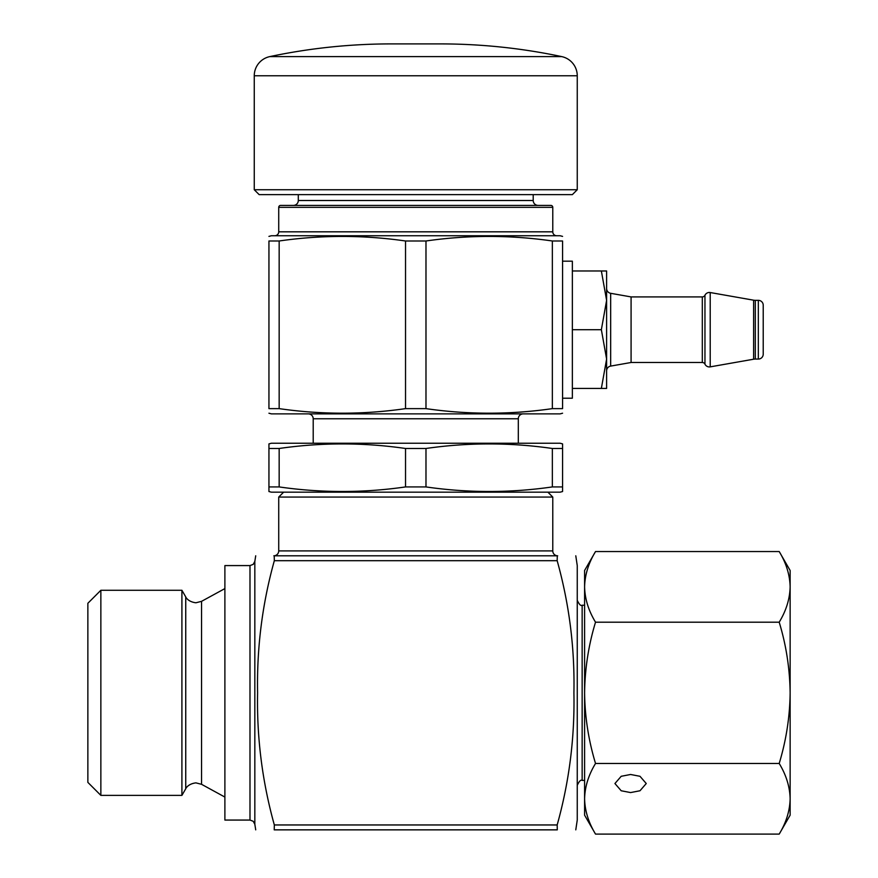 <?xml version="1.0" encoding="UTF-8"?>
<svg xmlns="http://www.w3.org/2000/svg" width="878" height="878" viewBox="0 0 878 878"><rect width="100%" height="100%" fill="white"/><g stroke="black" fill="none" stroke-linecap="round" stroke-linejoin="round"><path stroke-width="1.32" d="M577.252 75.76A19.579 19.579 0 0 0 561.722 56.609A587.261 587.261 0 0 0 440.218 43.9L391.281 43.9A587.261 587.261 0 0 0 269.787 56.609A19.579 19.579 0 0 0 254.258 75.76L254.258 189.736L577.252 189.736L577.252 75.76L254.258 75.76M538.104 205.397A4.895 4.895 0 0 1 533.209 200.502L533.209 194.631M293.406 205.397A4.895 4.895 0 0 0 298.3 200.502L298.3 194.631M550.824 205.397L280.686 205.397A1.954 1.954 0 0 0 278.721 207.351L552.778 207.351A1.954 1.954 0 0 0 550.824 205.397M556.696 235.743A3.918 3.918 0 0 1 552.778 231.825L552.778 207.351M274.814 235.743A3.918 3.918 0 0 0 278.721 231.825L278.721 207.351M518.305 443.236L518.305 418.773A4.895 4.895 0 0 1 523.2 413.878M313.205 443.236L313.205 418.773A4.895 4.895 0 0 0 308.31 413.878M702.301 362.493L702.301 296.918A2.941 2.941 0 0 0 704.957 295.249L704.957 364.161A2.941 2.941 0 0 0 702.301 362.493L631.084 362.493L631.084 296.918L610.66 293.307A4.895 4.895 0 0 1 606.61 288.489M631.084 362.493L610.66 366.093A4.895 4.895 0 0 0 606.61 370.911M704.957 364.161A4.895 4.895 0 0 0 710.214 366.861L710.214 292.539A4.895 4.895 0 0 0 704.957 295.249M758.329 300.342A4.895 4.895 0 0 1 763.223 305.237L763.223 354.174A4.895 4.895 0 0 1 758.329 359.069L758.329 300.342L755.31 300.342A9.79 9.79 0 0 1 753.609 300.188L710.214 292.539M755.31 300.342L755.31 359.069A9.79 9.79 0 0 0 753.609 359.212L710.214 366.861M254.258 189.736L259.153 194.631L572.357 194.631L577.252 189.736M562.568 236.391L560.12 235.743L271.39 235.743L268.942 236.391M279.16 240.989C321.282 234.92 363.404 234.92 405.526 240.989L425.984 240.989C468.106 234.92 510.228 234.92 552.35 240.989L562.568 240.989C562.568 234.92 562.568 234.92 562.568 240.989L562.568 408.632C562.568 414.701 562.568 414.701 562.568 408.632L552.35 408.632C510.228 414.701 468.106 414.701 425.984 408.632L405.526 408.632C363.404 414.701 321.282 414.701 279.16 408.632L268.942 408.632C268.942 414.701 268.942 414.701 268.942 408.632L268.942 240.989C268.942 234.92 268.942 234.92 268.942 240.989L279.16 240.989L279.16 408.632M562.568 261.183L572.357 261.183L572.357 398.217L562.568 398.217M268.942 413.22L271.39 413.878L560.12 413.878L562.568 413.22M268.942 486.928L268.942 443.895L271.39 443.236L560.12 443.236L562.568 443.895L562.568 491.526L560.12 492.174L271.39 492.174L268.942 491.526L268.942 486.928L279.16 486.928C321.282 492.997 363.404 492.997 405.526 486.928L425.984 486.928C468.106 492.997 510.228 492.997 552.35 486.928L562.568 486.928M268.942 448.482L279.16 448.482L279.16 486.928M279.16 448.482C321.282 442.413 363.404 442.413 405.526 448.482L405.526 486.928M405.526 448.482L425.984 448.482L425.984 486.928M425.984 448.482C468.106 442.413 510.228 442.413 552.35 448.482L552.35 486.928M552.35 448.482L562.568 448.482M572.357 329.7L601.364 329.7L606.61 359.069L601.364 388.427L606.61 388.427L606.61 270.973L572.357 270.973M601.364 329.7L606.61 300.342L601.364 270.973M601.364 388.427L572.357 388.427M405.526 240.989L405.526 408.632M425.984 240.989L425.984 408.632M552.35 240.989L552.35 408.632M630.591 774.484L621.196 776.295L614.929 783.527L621.196 790.76L630.591 792.571L639.996 790.76L646.252 783.527L639.996 776.295L630.591 774.484M779.203 834.1L790.134 815.168L790.134 692.83C789.816 668.608 786.172 645.056 779.203 622.195C786.194 610.682 789.838 598.917 790.134 586.866C789.849 574.86 786.205 563.083 779.203 551.549L790.134 570.48L790.134 692.83C789.86 716.744 786.216 740.297 779.203 763.465C786.205 775 789.849 786.765 790.134 798.782C789.838 810.822 786.194 822.598 779.203 834.1L595.525 834.1C588.523 822.565 584.88 810.8 584.594 798.782C584.891 786.743 588.523 774.967 595.525 763.465C588.512 740.297 584.869 716.744 584.594 692.83C584.913 668.608 588.556 645.056 595.525 622.195C588.523 610.66 584.88 598.884 584.594 586.866L584.594 815.168L595.525 834.1M779.203 763.465L595.525 763.465M595.525 551.549L584.594 570.48L584.594 586.866C584.891 574.827 588.523 563.061 595.525 551.549L779.203 551.549M587.525 816.606L587.733 817.231M787.193 569.043L786.995 568.417M779.203 622.195L595.525 622.195M185.741 788.751C185.379 789.498 187.146 783.944 195.915 782.869L201.545 784.306L201.545 601.342L195.915 602.78C187.146 601.704 185.379 596.162 185.741 596.908L185.741 788.751L181.911 795.38L181.911 590.279L100.86 590.279L100.86 795.38L87.866 782.386L87.866 603.274L100.86 590.279M224.889 692.83L224.889 565.586L249.989 565.586L249.989 820.063L224.889 820.063L224.889 692.83M575.781 829.853L577.252 820.063L577.252 565.586L575.781 555.796M274.221 555.796L557.289 555.796C582.893 555.796 582.893 555.796 557.289 555.796L557.168 560.691C569.229 603.943 574.805 647.986 573.916 692.83C574.783 737.838 569.207 781.881 557.168 824.958L557.289 829.853C582.893 829.853 582.893 829.853 557.289 829.853L274.221 829.853C248.617 829.853 248.617 829.853 274.221 829.853L274.331 824.958C262.281 781.716 256.705 737.663 257.594 692.83C256.727 647.81 262.303 603.768 274.331 560.691L274.221 555.796C248.617 555.796 248.617 555.796 274.221 555.796L273.837 555.796A4.895 4.895 0 0 0 278.721 550.901L278.721 497.069L552.778 497.069L552.778 550.901A4.895 4.895 0 0 0 557.673 555.796M274.331 824.958L557.168 824.958M557.168 560.691L274.331 560.691M561.722 56.609L269.787 56.609M753.609 359.212L753.609 300.188M610.66 293.307L610.66 366.093M518.305 418.773L313.205 418.773M278.721 231.825L552.778 231.825M298.3 200.502L533.209 200.502M255.717 555.796L254.829 561.404L254.829 824.255L253.215 821.281L249.989 820.063M584.594 605.227L582.147 605.227L582.147 780.421C580.874 779.477 579.25 781.113 577.252 785.316M278.721 550.901L552.778 550.901M758.329 359.069L755.31 359.069M702.301 296.918L631.084 296.918M185.741 596.908L181.911 590.279M201.545 601.342L224.889 588.589M201.545 784.306L224.889 797.07M181.911 795.38L100.86 795.38M584.594 780.421L582.147 780.421M547.894 492.174L552.778 497.069M283.616 492.174L278.721 497.069M255.717 829.853L254.829 824.255M582.147 605.227C580.874 606.171 579.25 604.547 577.252 600.332M254.829 561.404L253.215 564.367L249.989 565.586"/></g></svg>
